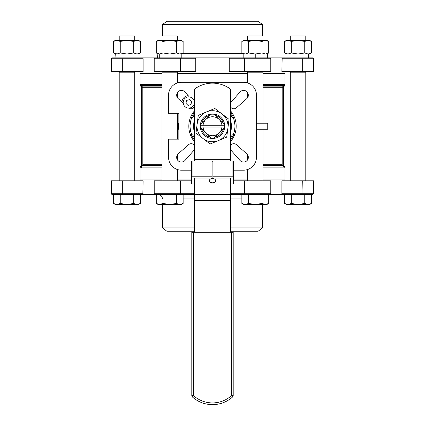 <?xml version="1.0" encoding="UTF-8"?>
<svg xmlns="http://www.w3.org/2000/svg" width="425" height="425" viewBox="0 0 425 425"><rect width="100%" height="100%" fill="white"/><g stroke="black" fill="none" stroke-linecap="round" stroke-linejoin="round"><path stroke-width="0.64" d="M283.401 167.036L283.608 84.979L282.179 87.736L282.179 164.735L283.401 167.036L263.033 167.036M141.392 167.487L142.821 164.735L142.821 87.736L141.392 84.979L141.392 167.487M192.748 117.613A21.547 21.547 0 0 1 194.4 114.543L192.748 117.613L190.421 117.613M231.418 136.547L232.252 134.852L234.579 134.852A23.704 23.704 0 0 1 230.6 141.536M256.461 129.248L267.771 129.248L267.771 123.218L256.461 123.218M234.579 117.613L232.252 117.613L231.413 115.908M190.421 134.852L192.748 134.852L193.587 136.558M230.6 137.923A21.547 21.547 0 0 0 232.252 134.852M192.748 134.852A21.547 21.547 0 0 0 194.4 137.923M232.252 117.613A21.547 21.547 0 0 0 230.6 114.543M233.607 134.852L230.6 140.303M194.4 140.303L191.393 134.852M191.393 117.613L194.4 112.168M230.6 112.168L233.607 117.613M233.532 170.191L243.53 170.191A12.931 12.931 0 0 0 256.461 157.261L256.461 95.205A12.931 12.931 0 0 0 243.53 82.275L181.47 82.275A12.931 12.931 0 0 0 168.539 95.205L168.539 113.305L178.452 113.305A0.43 0.43 0 0 1 178.883 113.735L178.883 138.731A0.43 0.43 0 0 1 178.452 139.161L168.539 139.161L168.539 157.261A12.931 12.931 0 0 0 181.47 170.191L191.468 170.191M194.4 149.712A3.878 3.878 0 0 1 194.076 150.131L184.971 160.453A4.739 4.739 0 0 1 178.064 160.671A4.739 4.739 0 0 1 178.282 153.76L188.604 144.654A3.878 3.878 0 0 1 194.4 145.419M230.6 145.419A3.878 3.878 0 0 1 236.396 144.654L246.718 153.76A4.739 4.739 0 0 1 246.936 160.671A4.739 4.739 0 0 1 240.029 160.453L230.924 150.131A3.878 3.878 0 0 1 230.6 149.712M183.202 103.047L178.282 98.706A4.739 4.739 0 0 1 178.064 91.8A4.739 4.739 0 0 1 184.971 92.012L189.311 96.937M194.4 107.047A3.878 3.878 0 0 1 188.992 108.109M230.6 102.754A3.878 3.878 0 0 1 230.924 102.335L240.029 92.012A4.739 4.739 0 0 1 246.936 91.8A4.739 4.739 0 0 1 246.718 98.706L236.396 107.812A3.878 3.878 0 0 1 230.6 107.047M194.4 141.536A23.704 23.704 0 0 1 194.4 110.93M230.6 110.93A23.704 23.704 0 0 1 234.579 134.852M177.485 123.218L178.883 123.218M177.937 123.218L177.937 129.248L178.883 129.248M284.904 180.795L284.904 179.068L263.033 179.068L284.904 179.068L284.904 167.896L263.033 167.896M247.515 179.068L233.532 179.068L247.515 179.068M191.468 179.068L177.485 179.068L191.468 179.068M161.968 179.068L140.096 179.068L161.968 179.068M284.904 71.671L284.904 73.397L263.033 73.397L284.904 73.397L284.904 84.57L263.033 84.57M247.515 73.397L177.485 73.397L247.515 73.397M161.968 73.397L140.096 73.397L161.968 73.397M177.485 129.248L177.937 129.248M221.967 125.752L224.559 125.752A12.065 12.065 0 0 0 224.485 124.807L213.924 114.251A12.065 12.065 0 0 0 211.076 114.251L205.796 119.531A9.483 9.483 0 0 0 203.033 125.752L221.967 125.752A9.483 9.483 0 0 0 205.796 119.531L200.515 124.807A12.065 12.065 0 0 0 200.441 125.752L203.033 125.752M203.054 127.043L200.462 127.043A12.065 12.065 0 0 0 200.515 127.659L211.076 138.215A12.065 12.065 0 0 0 213.924 138.215L219.204 132.94A9.483 9.483 0 0 0 221.946 127.043L203.054 127.043A9.483 9.483 0 0 0 219.204 132.94L224.485 127.659A12.065 12.065 0 0 0 224.538 127.043L221.946 127.043M265.747 54.002L268.712 52.966L268.712 41.427L265.349 40.386L261.991 41.427L255.271 40.386L266.911 40.386L268.712 41.427M304.767 41.427L298.047 40.386L309.682 40.386L311.483 41.427L308.125 40.386L304.767 41.427L304.767 52.966L298.047 54.002L291.327 52.966L291.327 41.427L287.969 40.386L284.612 41.427L284.612 52.966L287.969 54.002L291.327 52.966M311.483 41.427L311.483 52.966L308.125 54.002L304.767 52.966M309.846 53.715L308.125 54.002M284.612 41.427L286.413 40.386L298.047 40.386L291.327 41.427M287.969 54.002L288.426 54.002M287.969 40.386L286.237 40.678M308.513 54.002L308.513 57.88L309.931 57.88L309.931 54.002L308.502 54.002L308.502 57.88L288.139 57.88M305.145 57.88L295.954 57.88M308.502 54.002L285.977 54.002L285.977 57.88L282.168 57.88L281.887 71.671L302.265 71.671L302.265 58.746L281.887 58.746M261.991 41.427L261.991 52.966L265.312 54.002M241.836 41.427L241.836 52.966L245.198 54.002L248.556 52.966L248.556 41.427L245.198 40.386L241.836 41.427L243.637 40.386L255.271 40.386L248.556 41.427M261.991 52.966L255.271 54.002L248.556 52.966M268.712 52.966L266.911 54.002L243.19 54.002L243.637 54.002L241.836 52.966M267.357 54.002L267.357 57.88L243.19 57.88L243.19 54.002M263.479 54.002L265.349 54.002M255.255 54.002L255.255 57.88L255.271 54.002M176.444 41.427L169.729 40.386L163.009 41.427L159.651 40.386L179.802 40.386L176.444 41.427L176.444 52.966L179.802 54.002L183.164 52.966L183.164 41.427L179.802 40.386L181.363 40.386L183.164 41.427M163.009 41.427L163.009 52.966L169.729 54.002L176.444 52.966M161.373 40.672L158.089 40.386L159.651 40.386L156.288 41.427L156.288 52.966L159.651 54.002L169.729 54.002M163.009 52.966L159.651 54.002L161.968 53.492M157.84 57.88L157.84 54.002L159.253 54.002L159.253 57.88L112.301 57.88L111.44 58.746L122.735 58.746L122.968 57.88L142.832 57.88L143.113 58.746L122.735 58.746L122.735 71.671L111.44 71.671L111.44 58.746M179.632 57.88L155.072 57.88C154.248 58.299 153.962 58.586 154.211 58.746L180.551 58.746A0.861 0.6 90 0 0 179.945 57.88L194.735 57.88L195.723 58.746L180.551 58.746L180.551 71.671L154.211 71.671L154.211 58.746M181.794 57.88L159.263 57.88L159.263 54.002L181.799 54.002L181.794 57.88M113.517 41.427L115.318 40.386L116.875 40.386L113.517 41.427L113.517 52.966L116.875 54.002L120.233 52.966L126.953 54.002L133.673 52.966L137.031 54.002L140.388 52.966L140.388 41.427L137.031 40.386L126.953 40.386L120.233 41.427L120.233 52.966M120.233 41.427L116.875 40.386L126.953 40.386L133.673 41.427L133.673 52.966M116.875 54.002L115.318 54.002L113.517 52.966L117.289 54.002M133.673 41.427L137.031 40.386L138.587 40.386L140.388 41.427M134.709 54.002L137.031 54.002M115.069 57.88L115.276 54.002M158.796 40.455L158.514 40.513M157.845 54.002L157.643 57.88M245.198 204.499L243.637 204.499L241.836 203.458L245.198 204.499L248.556 203.458L248.556 194.586L245.055 194.586L269.928 194.586C270.73 194.198 271.023 193.912 270.789 193.72L244.449 193.72A0.861 0.6 -90 0 0 245.055 194.586L230.6 194.586L241.836 194.586L241.836 203.458L245.198 204.499L255.271 204.499L261.991 203.458L261.991 194.586M248.556 203.458L255.271 204.499L265.349 204.499L268.712 203.458L268.712 194.586L312.699 194.586L291.327 194.586L291.327 203.458L287.969 204.499L284.612 203.458L284.612 194.586L282.168 194.586L281.887 193.72L313.56 193.72L312.699 194.586M247.52 40.386L247.52 35.987L263.027 35.987L263.027 40.386M261.991 203.458L265.349 204.499L266.911 204.499L268.712 203.458M291.327 203.458L298.047 204.499L304.767 203.458L304.767 194.586M304.767 203.458L308.125 204.499L311.483 203.458L311.483 194.586M290.291 40.386L290.291 35.987L305.798 35.987L305.803 40.386M311.483 203.458L309.682 204.499L286.413 204.499L284.612 203.458M263.627 204.207L265.349 204.499M266.204 204.425L266.486 204.372M140.388 203.458L138.587 204.499L115.318 204.499L113.517 203.458L116.875 204.499L120.233 203.458L126.953 204.499L133.673 203.458L137.031 204.499L140.388 203.458L140.388 194.586L156.288 194.586L156.288 203.458L159.651 204.499L163.009 203.458L163.009 194.586L156.288 194.586M137.031 204.499L137.886 204.425M113.517 203.458L113.517 194.586L112.301 194.586L142.832 194.586L143.113 180.795L122.735 180.795L122.735 193.72L143.113 193.72M120.233 203.458L120.233 194.586L133.673 194.586L133.673 203.458M119.197 40.386L119.202 35.987L134.709 35.987L134.709 40.386M163.009 203.458L169.729 204.499L176.444 203.458L176.444 194.586L194.4 194.586L179.945 194.586A0.861 0.6 -90 0 0 180.551 193.72L194.4 193.72M176.444 203.458L179.802 204.499L183.164 203.458L183.164 194.586M177.485 180.795L177.485 169.564M177.485 159.965L177.485 154.668M177.485 139.161L177.485 113.305M177.485 97.798L177.485 92.501M177.485 82.907L177.485 71.671M161.973 40.386L161.973 35.987L177.48 35.987L177.48 40.386M183.164 203.458L181.363 204.499L158.089 204.499L156.288 203.458M214.439 182.654A3.23 2.284 0 0 0 212.5 182.197A3.23 2.284 0 0 0 210.561 182.654M205.796 119.531L210.019 115.308L205.796 119.531M214.981 115.308L223.428 123.749L214.981 115.308A11.204 11.204 0 0 1 223.428 123.749M219.204 132.94L214.981 137.158L219.204 132.94M205.796 132.94L201.572 128.717L205.796 132.94M230.6 159.285L230.6 89.17A30.17 30.17 0 0 0 194.4 89.17L194.4 159.285L230.6 159.285L230.6 160.985M230.6 232.252L230.6 178.048M194.4 232.252L194.4 178.048M212.5 178.537A3.23 2.284 0 0 0 209.27 180.822A3.23 2.284 0 0 0 212.5 183.111A3.23 2.284 0 0 0 215.73 180.822A3.23 2.284 0 0 0 212.5 178.537M194.4 160.985L194.4 159.285M191.468 161.41A0.606 0.425 -0 0 1 192.073 160.985L212.07 160.985L212.07 176.221L192.073 176.221A0.606 0.425 -0 0 0 191.468 176.651L191.468 161.41M230.945 178.048L230.945 182.075L230.945 178.048L212.93 178.048L212.93 160.985L232.927 160.985A0.606 0.425 -0 0 1 233.532 161.41L233.532 183.472A0.606 0.425 -0 0 1 232.927 183.903L230.6 183.903M212.93 176.221L232.927 176.221A0.606 0.425 -0 0 1 233.532 176.651M194.4 183.903L192.073 183.903A0.606 0.425 -0 0 1 191.468 183.472L191.468 176.651M230.945 182.075L230.6 182.075M194.4 182.075L194.055 182.075L194.055 178.048L212.07 178.048L212.07 176.221M194.055 178.048L194.055 182.075M194.4 120.583A18.96 18.96 0 0 0 194.4 131.888M230.6 131.888A18.96 18.96 0 0 0 230.6 120.583M233.187 395.67L233.187 232.252L191.813 232.252L191.813 395.67A1.721 1.721 0 0 0 192.387 396.955A30.17 30.17 0 0 0 232.613 396.955A1.721 1.721 0 0 0 233.187 395.67L231.46 395.67L232.613 396.955A30.17 30.17 0 0 1 192.387 396.955L193.54 395.67L191.813 395.67L191.813 232.252M184.817 98.552A5.605 5.605 0 0 1 194.188 101.06A5.605 5.605 0 0 1 187.329 107.923A5.605 5.605 0 0 1 184.817 98.552M186.665 100.401L185.895 103.286L188.004 105.395L190.889 104.624L191.664 101.74L189.55 99.631L186.665 100.401M181.911 101.904A6.896 6.896 0 0 1 188.174 95.641M194.4 106.505A6.896 6.896 0 0 1 191.744 108.736M210.019 137.158A11.204 11.204 0 0 1 201.572 128.717M201.572 123.749A11.204 11.204 0 0 1 210.019 115.308M223.428 128.717A11.204 11.204 0 0 1 214.981 137.158M201.195 130.921A12.24 12.24 0 0 0 222.211 133.678A12.24 12.24 0 0 0 214.094 114.097A12.24 12.24 0 0 0 201.195 130.921M218.445 140.563A15.512 15.512 0 0 0 221.94 113.921A15.512 15.512 0 0 0 197.115 124.217A15.512 15.512 0 0 0 218.445 140.563L210.168 143.995L195.952 133.094L198.284 115.334L214.832 108.471L229.048 119.372L226.716 137.132L218.445 140.563M302.265 71.671L313.56 71.671L313.56 58.746L312.699 57.88L266.804 57.88M143.113 58.746L143.113 71.671L122.735 71.671M269.477 57.88L194.735 57.88M195.723 58.746L195.723 71.671L180.551 71.671M244.449 71.671L244.449 58.746L270.789 58.746L270.789 71.671L229.277 71.671L229.277 58.746L230.265 57.88M162.509 24.554L166.818 21.25L258.182 21.25L262.491 24.554L162.509 24.554L162.509 35.987M155.523 194.586L179.945 194.586M281.887 193.72L281.887 180.795L313.56 180.795L313.56 193.72M233.532 180.795L270.789 180.795L270.789 193.72M180.551 180.795L180.551 193.72L154.211 193.72L154.211 180.795L191.468 180.795M122.968 194.586L122.735 193.72L111.44 193.72L111.44 180.795L122.735 180.795M194.4 231.216L166.818 231.216L162.509 227.912L194.4 227.912M230.6 227.912L262.491 227.912L262.491 204.499M230.6 231.216L258.182 231.216L262.491 227.912M161.968 167.896L140.096 167.896L140.33 167.036L141.392 167.036M284.904 167.896L284.67 167.036L283.608 167.036M161.968 167.036L141.599 167.036M282.179 164.735L263.033 164.735M161.968 164.735L142.821 164.735M282.45 165.596L263.033 165.596M161.968 165.596L142.55 165.596M161.968 84.57L140.096 84.57L140.33 85.436L141.392 85.436M283.401 85.436L263.033 85.436M161.968 85.436L141.599 85.436M284.904 84.57L284.67 85.436L283.608 85.436M141.392 86.87L141.392 87.736M178.649 123.218L178.649 129.248M233.187 134.852A22.408 22.408 0 0 0 233.187 117.613M191.813 117.613A22.408 22.408 0 0 0 191.813 134.852M282.179 87.736L263.033 87.736M161.968 87.736L142.821 87.736M283.608 164.735L283.608 165.596M141.392 165.596L141.392 164.735M283.608 87.736L283.608 86.87M282.45 86.87L263.033 86.87M161.968 86.87L142.55 86.87M247.515 82.907L247.515 72.192L263.033 72.192L263.033 123.218M290.291 180.795L290.291 72.192L305.803 72.192L305.803 180.795M119.197 180.795L119.197 72.192L134.709 72.192L134.709 180.795M161.968 180.795L161.968 72.192L177.485 72.192M194.4 200.483L230.6 200.483M194.4 194.39L230.6 194.39M212.07 161.723L212.93 161.723M192.073 160.985L192.073 176.221M232.927 160.985L232.927 176.221M193.54 232.252L193.54 395.67A28.443 28.443 0 0 0 231.46 395.67L231.46 232.252M302.032 57.88L302.265 58.746L313.56 58.746M245.055 57.88A0.861 0.6 90 0 0 244.449 58.746L229.277 58.746M242.893 53.571L182.107 53.571M302.032 194.586L302.265 180.795M230.6 193.72L244.449 193.72L244.449 180.795M183.164 198.895L194.4 198.895M230.6 198.895L241.836 198.895M140.096 167.896L140.096 180.795M140.096 71.671L140.096 84.57M283.842 86.87L284.67 85.436M141.158 86.87L140.33 85.436M283.842 165.596L284.67 167.036M141.158 165.596L140.33 167.036M309.682 54.002L311.483 52.966M286.413 54.002L284.612 52.966M158.089 40.386L156.288 41.427L158.089 40.386M181.363 54.002L183.164 52.966M158.089 54.002L156.288 52.966M138.587 54.002L140.388 52.966M139.023 57.88L139.023 54.002M263.033 180.795L263.033 129.248M247.515 180.795L247.515 169.564M247.515 159.965L247.515 154.668M247.515 97.798L247.515 92.501M247.515 71.671L247.515 72.192M263.033 71.671L263.033 72.192M290.291 71.671L290.291 72.192M305.803 71.671L305.803 72.192M119.197 71.671L119.197 72.192M134.709 71.671L134.709 72.192M161.968 71.671L161.968 72.192M262.491 24.554L262.491 35.987M270.789 58.746L269.928 57.88M154.211 193.72L155.072 194.586M162.509 227.912L162.509 204.499M162.509 198.895C162.254 196.276 160.815 194.841 158.196 194.586M111.44 193.72C111.212 193.922 111.499 194.209 112.301 194.586"/></g></svg>

